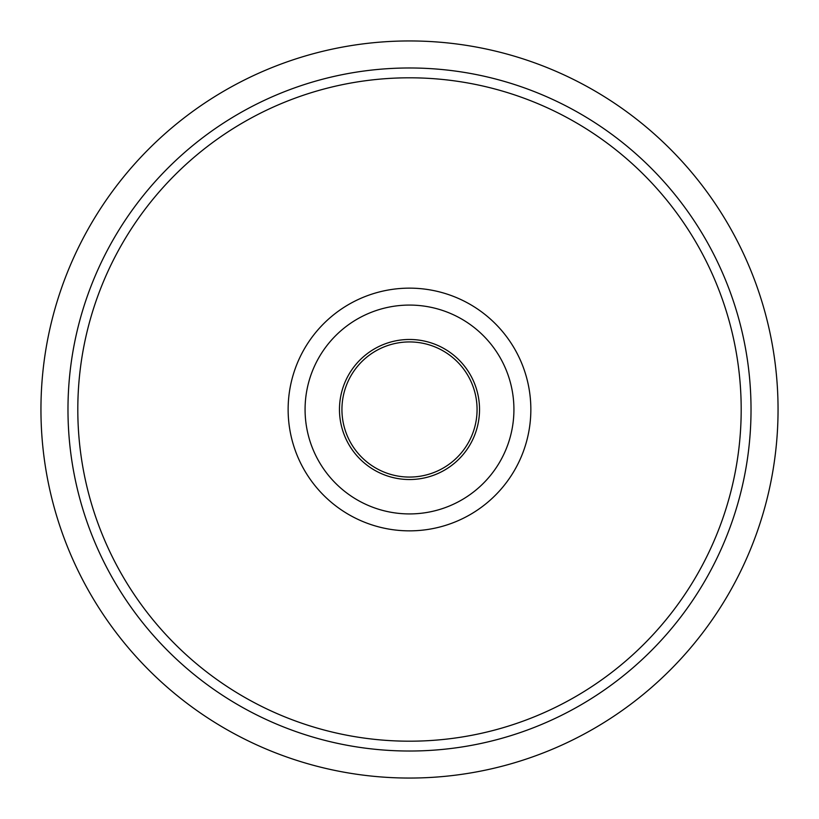 <?xml version="1.0" encoding="UTF-8"?>
<svg xmlns="http://www.w3.org/2000/svg" width="819" height="819" viewBox="0 0 819 819"><rect width="100%" height="100%" fill="white"/><g stroke="black" fill="none" stroke-linecap="round" stroke-linejoin="round"><path stroke-width="1.23" d="M341.933 409.5A67.567 67.567 0 0 0 443.284 468.018A67.567 67.567 0 0 0 443.284 350.982A67.567 67.567 0 0 0 341.933 409.5A67.567 67.567 0 0 0 443.284 468.018A67.567 67.567 0 0 0 443.284 350.982A67.567 67.567 0 0 0 341.933 409.5M409.5 339.476A70.025 70.025 0 0 0 348.853 444.512A70.025 70.025 0 0 0 470.147 444.512A70.025 70.025 0 0 0 409.5 339.476M513.923 409.5A104.422 104.422 0 0 1 409.5 513.923A104.422 104.422 0 0 1 305.077 409.5A104.422 104.422 0 0 1 409.5 305.077A104.422 104.422 0 0 1 513.923 409.5M288.134 409.5A121.366 121.366 0 0 0 470.178 514.598A121.366 121.366 0 0 0 470.178 304.402A121.366 121.366 0 0 0 288.134 409.5M67.977 409.5A341.523 341.523 0 0 0 409.5 751.023A341.523 341.523 0 0 0 751.023 409.5A341.523 341.523 0 0 0 409.5 67.977A341.523 341.523 0 0 0 67.977 409.5A341.523 341.523 0 0 0 409.5 751.023A341.523 341.523 0 0 0 751.023 409.5A341.523 341.523 0 0 0 409.5 67.977A341.523 341.523 0 0 0 67.977 409.5M778.05 409.5A368.55 368.55 0 0 1 225.225 728.675A368.55 368.55 0 0 1 225.225 90.325A368.55 368.55 0 0 1 778.05 409.5M77.805 409.5A331.695 331.695 0 0 0 575.347 696.754A331.695 331.695 0 0 0 575.347 122.246A331.695 331.695 0 0 0 77.805 409.5"/></g></svg>
